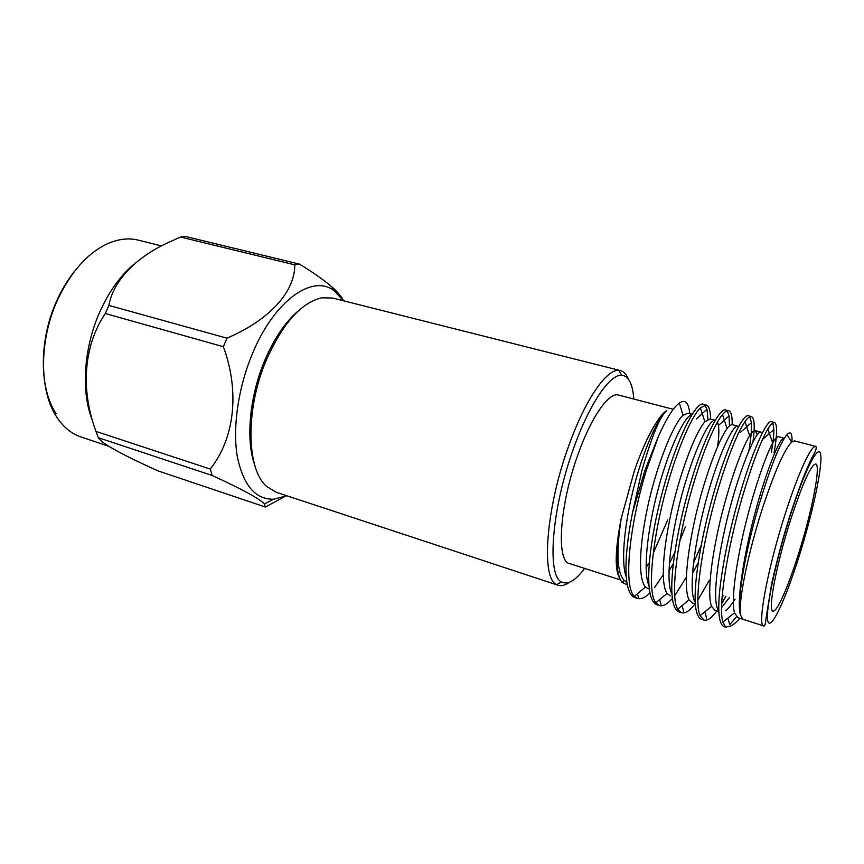 <?xml version="1.0" encoding="UTF-8"?>
<svg xmlns="http://www.w3.org/2000/svg" width="864" height="864" viewBox="0 0 864 864"><rect width="100%" height="100%" fill="white"/><g stroke="black" fill="none" stroke-linecap="round" stroke-linejoin="round"><path stroke-width="1.3" d="M633.841 399.049C632.664 383.886 628.625 375.948 621.713 375.246C609.876 374.069 589.259 404.039 573.577 448.427C551.556 508.777 546.685 576.104 561.632 582.001C567.853 585.122 575.51 580.586 584.626 568.404M569.214 582.358C565.078 585.317 561.384 586.3 558.133 585.274L556.632 584.604C540.907 578.664 545.724 508.745 568.674 446.04C585.004 399.924 606.528 368.971 618.883 370.375L620.514 370.613C623.797 371.488 626.4 374.296 628.301 379.004M254.524 464.411C245.7 439.862 249.523 396.814 264.449 361.195C274.244 338.051 285.898 320.976 299.408 309.949M620.514 370.613L332.575 298.037L321.559 297.821C300.91 302.843 282.398 323.816 266.047 360.742C245.138 409.968 246.564 469.627 266.728 486.529L276.145 492.242L558.133 585.274M790.819 519.167C776.423 563.9 767.513 611.323 772.945 611.064C776.866 612.63 788.206 586.732 798.379 554.245C811.814 512.114 821.232 464.681 815.692 463.946C810.94 464.832 802.645 483.246 790.819 519.167M672.408 409.093L618.538 395.064C609.023 391.802 591.268 416.783 577.94 454.637C559.462 505.364 556.038 561.557 569.57 563.566L620.374 579.895M649.868 592.942C645.3 597.596 641.185 599.432 637.535 598.46L634.403 596.333C623.182 586.948 629.37 525.193 646.164 470.956L658.314 436.633L644.836 470.578L632.426 513.151L641.898 470.61C651.791 436.136 660.085 416.124 666.792 410.562C658.346 415.282 644.674 440.856 634.392 470.664L621.216 518.454C615.168 549.547 614.606 569.43 619.553 578.081M815.908 446.44L794.588 440.888L791.651 442.109C784.436 449.399 774.835 471.074 762.869 507.136C748.105 552.236 738.072 602.575 740.513 614.963L742.77 619.218L763.744 625.957C756.95 626.335 767.61 568.415 785.344 513.508C798.336 472.63 811.534 444.442 815.908 446.44C816.804 447.887 815.67 451.289 812.495 456.635C806.414 468.504 798.887 488.171 789.944 515.614C783.238 536.749 777.146 559.429 771.682 583.664L766.044 618.246C765.536 623.981 764.77 626.551 763.744 625.957M739.811 618.268C734.076 625.082 729.173 627.804 725.123 626.422L726.408 627.394L724 626.616C718.654 623.894 717.401 610.286 720.241 585.781C723.708 558.371 729.972 528.854 739.022 497.221C752.09 451.548 767.124 418.565 771.671 421.772L774.479 422.485C777.449 424.235 777.308 434.365 774.068 452.887M772.87 422.863L773.896 429.581C773.863 435.24 773.032 442.768 771.401 452.174M725.123 626.422L722.952 622.058C717.822 608.04 727.175 548.921 742.014 498.074C751.788 464.918 760.396 441.882 767.858 428.954C770.731 424.278 772.934 422.118 774.479 422.485M672.322 598.482C667.44 604.163 663.12 606.517 659.362 605.567L656.694 604.692C649.955 601.538 647.492 587.833 649.296 563.587C651.726 536.512 657.536 507.568 666.716 476.766C679.968 432.302 697.01 400.658 703.566 404.32L706.266 405.011C709.042 405.886 710.467 410.551 710.543 419.029M704.83 405L706.99 409.234L707.951 419.278M659.362 605.567L655.852 602.748C646.196 592.142 653.27 531.014 669.578 477.576C679.579 444.085 692.701 414.839 700.445 407.83L706.266 405.011M695.066 603.882C689.85 610.74 685.336 613.699 681.512 612.781L678.802 611.896C672.516 608.882 670.442 595.199 672.581 570.866C675.356 543.683 681.307 514.555 690.444 483.484C703.631 438.62 720.036 406.544 725.944 410.054L728.676 410.756C731.192 411.556 732.359 416.21 732.175 424.699M727.196 410.821L729.108 415.865L729.475 426.006M681.512 612.781L677.754 609.185C669.632 597.391 677.527 536.922 693.349 484.304C702.95 451.775 715.176 422.809 722.509 414.612C724.982 411.664 727.045 410.378 728.676 410.756M716.839 610.88C711.817 617.857 707.53 620.935 703.976 620.093L701.233 619.196C695.412 616.324 693.749 602.683 696.233 578.275C699.343 550.973 705.445 521.651 714.539 490.298C727.672 445.036 743.407 412.506 748.634 415.865L751.41 416.578C754.52 418.003 755.039 426.406 752.998 441.774M749.876 416.772L751.41 422.647C751.799 429.246 750.967 438.534 748.915 450.533M703.976 620.093L700.121 615.622C693.511 602.694 702.162 542.884 717.498 491.13C727.801 456.851 736.96 433.685 744.973 421.643C747.652 417.895 749.801 416.2 751.41 416.578M637.535 598.46L634.9 597.596C624.002 594.011 622.976 560.779 632.426 513.151M685.584 526.338L679.698 541.274M674.838 552.344L669.362 563.62M663.206 574.765L654.523 587.639M701.179 545.4L693.49 563.09M686.351 577.292L675.011 595.21M709.258 580.435L697.928 599.972M723.298 595.393L722.099 597.564M725.922 596.225L721.732 603.526M791.154 441.32L792.072 440.543C792.083 433.091 790.387 431.114 786.974 434.635C779.922 443.124 770.569 466.636 758.916 505.148C745.135 551.729 736.322 603.126 740.513 614.963M658.314 436.633C666.371 418.532 673.369 407.344 679.32 403.045C682.387 400.907 684.828 400.918 686.632 403.045C688.252 405.011 689.288 408.532 689.742 413.608M667.721 519.847L653.227 553.327M626.616 584.474L622.123 582.412C615.546 574.247 615.244 552.928 621.216 518.454C616.021 552.344 617.047 573.048 624.283 580.554L622.123 582.412M74.898 270.842C67.932 279.45 61.916 289.332 56.873 300.478C38.815 339.584 39.096 388.53 56.138 413.683M108.572 446.17L81.043 436.99C71.507 433.804 63.428 427.194 56.808 417.172C39.161 391.208 38.848 340.405 57.596 299.83C70.664 272.106 87.188 253.454 107.158 243.886C118.12 238.972 128.477 237.719 138.24 240.138L161.568 245.938M92.707 420.876C80.827 393.347 83.419 348.311 99.9 311.72C109.469 290.585 121.36 274.309 135.583 262.883M286.848 495.774L273.704 499.219C255.366 499.565 243.216 485.276 237.265 456.343C232.492 427.982 238.108 388.271 252.115 354.478C274.039 300.402 312.79 273.618 334.249 290.844L331.981 286.999C323.762 279.925 312.93 272.3 299.462 264.114L185.62 236.498L180.468 237.028L169.214 242.114C135.961 257.018 113.314 280.649 108.886 305.424L105.311 313.524C83.56 345.74 80.471 389.772 95.969 431.417L98.312 437.713C99.371 439.42 101.693 441.526 105.3 444.031C115.679 450.878 133.337 459.853 158.274 470.956L265.356 507.017L264.384 503.982C259.837 498.874 242.428 489.37 212.155 475.47L98.312 437.713M334.249 290.844L343.505 300.791M331.981 286.999C337.835 292.162 341.69 296.762 343.559 300.802M299.462 264.114L294.775 264.838L180.468 237.028M95.969 431.417L210.265 469.066C234.36 438.642 240.073 392.245 223.387 346.712L226.962 338.18C270.335 319.54 295.002 291.373 294.775 264.838M223.387 346.712L105.311 313.524M284.213 496.876L265.356 507.017M108.886 305.424L226.962 338.18M210.265 469.066L212.155 475.47M736.484 616.745L729.778 624.618L727.834 618.17M739.854 611.939C737.122 596.765 744.8 549.796 756.367 508.021C767.75 466.7 780.667 435.877 784.307 438.221L778.464 436.709C777.168 436.396 775.235 438.512 772.675 443.038L767.858 428.954M735.048 599.098C731.473 604.811 728.32 608.688 725.587 610.729M718.762 610.729C711.871 603.007 716.818 559.289 729.022 511.477C740.783 466.236 756.475 429.203 761.098 432.184L755.352 430.693L757.274 434.797M695.174 602.381C688.489 592.564 693.392 548.23 705.499 502.124C717.185 458.255 733.018 423.176 738.234 426.233L732.564 424.753C731.149 424.429 729.324 425.725 727.078 428.652L722.509 414.612M671.9 593.924C665.561 582.412 670.043 539.449 681.664 495.515C692.809 453.805 708.685 419.353 714.938 420.304M717.487 422.086L718.459 425.444C719.15 430.283 718.88 437.227 717.66 446.299M648.929 585.403C642.892 572.465 647.082 530.442 658.325 488.484C669.071 448.654 684.925 415.087 691.988 414.612M626.238 576.817C621.043 563.479 623.722 528.617 632.945 490.774C641.693 455.468 655.841 421.481 665.021 412.204M742.673 619.186L737.888 617.641L734.519 612.846C731.225 601.301 735.199 568.555 744.239 529.448C752.933 492.901 765.256 456.43 772.675 443.038M729.54 597.359L721.613 607.576M718.794 611.507L714.982 610.286L711.58 606.355C707.216 595.458 710.662 562.216 719.852 522.212C728.687 484.877 741.82 447.811 749.671 435.726C752.08 432.043 753.97 430.369 755.352 430.693M695.272 603.947L692.41 603.029L689.105 599.875C683.629 589.691 686.491 555.941 695.844 515.063C704.83 476.95 718.805 439.376 727.078 428.652M698.231 562.68L692.507 573.534M670.162 595.879L667.073 593.406C660.463 583.978 662.699 549.731 672.214 508.01C681.329 469.13 696.19 431.114 704.884 421.826L710.111 418.91L715.295 420.26M673.337 563.641L668.984 570.985M648.238 588.838L645.462 586.969C637.697 578.34 639.274 543.575 648.94 501.034C658.195 461.387 673.974 423.036 683.078 415.228L687.971 413.143L692.215 414.256M649.382 562.518L646.099 567.464M626.789 581.947L624.283 580.554M798.941 556.826C812.041 515.3 822.215 469.13 820.8 455.544C819.623 441.266 805.367 467.964 790.117 515.905C774.835 563.717 764.532 614.682 768.118 621.94C771.455 629.975 785.873 598.439 798.941 556.826M621.713 375.246L618.883 370.375M791.651 442.098L786.974 434.635M273.704 499.219L264.384 503.982M763.052 439.02L773.896 429.581M704.786 611.842L706.579 617.954M740.653 432.162L751.41 422.647M682.052 605.664L683.64 611.258M718.459 425.444L729.108 415.865M659.599 599.627L660.949 604.519M696.46 418.878L706.99 409.234M637.448 593.752L638.507 597.737M722.952 622.058L734.508 612.846M711.58 606.355L700.121 615.622M749.671 435.715L744.973 421.643M689.094 599.875L677.754 609.185M667.062 593.417L655.852 602.748M704.884 421.816L700.445 407.83M645.462 586.969L634.403 596.333M683.068 415.217L679.32 403.045M561.632 582.001L556.632 584.604"/></g></svg>
